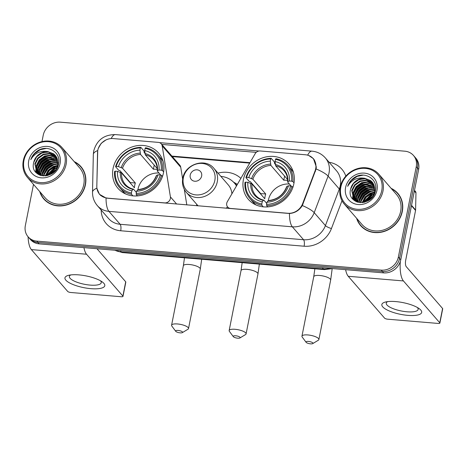 <?xml version="1.0" encoding="UTF-8"?>
<svg xmlns="http://www.w3.org/2000/svg" width="466" height="466" viewBox="0 0 466 466"><rect width="100%" height="100%" fill="white"/><g stroke="black" fill="none" stroke-linecap="round" stroke-linejoin="round"><path stroke-width="0.7" d="M107.372 198.067A13.706 12.244 -41 0 1 99.567 194.206A13.706 12.244 -41 0 1 96.823 186.388L97.545 152.586A13.706 12.244 -41 0 1 97.79 150.337A13.706 12.244 -41 0 1 113.18 138.577L158.347 142.38A5.074 4.532 139 0 1 161.242 143.813A5.074 4.532 139 0 1 162.197 145.887L170.41 196.885A5.074 4.532 139 0 1 170.375 198.539A5.074 4.532 139 0 1 164.679 202.896L107.518 198.236M243.421 179.538A26.9 24.034 -41 0 0 248.326 199.302A26.9 24.034 -41 0 0 274.55 205.489A26.9 24.034 -41 0 0 293.854 183.785A26.9 24.034 -41 0 0 288.949 164.026A26.9 24.034 -41 0 0 262.719 157.834A26.9 24.034 -41 0 0 243.421 179.538M113.052 168.558A26.9 24.034 -41 0 0 117.956 188.316A26.9 24.034 -41 0 0 144.18 194.508A26.9 24.034 -41 0 0 163.484 172.804A26.9 24.034 -41 0 0 158.58 153.04A26.9 24.034 -41 0 0 132.35 146.854A26.9 24.034 -41 0 0 113.052 168.558M196.908 205.768A26.9 24.034 139 0 1 196.588 204.16M305.405 154.77L260.232 150.967A5.074 4.532 139 0 0 255.147 153.722L227.338 201.685A5.074 4.532 139 0 0 227.653 207.015A5.074 4.532 139 0 0 230.542 208.442L287.848 213.271A13.706 12.244 -41 0 0 302.603 203.724L315.068 170.911A13.706 12.244 -41 0 0 313.204 158.632A13.706 12.244 -41 0 0 305.405 154.77M218.024 173.113A26.9 24.034 139 0 1 240.852 178.373M182.655 179.13L180.738 167.242A5.074 4.532 -41 0 0 179.777 165.168L161.242 143.813M186.808 204.918L184.303 189.377M39.732 191.578A24.616 21.989 -41 0 0 43.769 198.935A24.616 21.989 -41 0 0 67.768 204.603A24.616 21.989 -41 0 0 85.429 184.74A24.616 21.989 -41 0 0 80.944 166.659A24.616 21.989 -41 0 0 74.222 161.632M42.837 197.351A24.616 21.989 -41 0 0 44.381 199.611M356.612 218.274A24.616 21.989 -41 0 0 360.649 225.631A24.616 21.989 -41 0 0 384.648 231.299A24.616 21.989 -41 0 0 402.315 211.442A24.616 21.989 -41 0 0 397.824 193.355A24.616 21.989 -41 0 0 391.102 188.328M359.717 224.047A24.616 21.989 -41 0 0 361.261 226.307M308.795 155.551L313.455 158.661L316.298 166.945L316.117 168.954L302.323 205.553C299.288 210.416 295.001 213.067 289.468 213.492L106.05 198.038L99.415 194.281L96.852 188.241L96.8 186.616L97.726 150.553L98.192 148.567L101.209 143.324L106.149 139.794M48.691 173.236A20.556 18.366 -41 0 0 46.973 175.676M365.571 199.931A20.556 18.366 -41 0 0 363.859 202.372M33.494 184.402L25.333 225.631A15.227 13.601 -41 0 0 28.111 236.815L30.5 239.571A15.227 13.601 -41 0 0 39.173 243.864L383.652 272.884A15.227 13.601 -41 0 0 400.754 259.812L418.649 169.414L417.454 168.04A15.227 13.601 -41 0 0 414.676 156.856A15.227 13.601 -41 0 1 417.454 168.04L399.554 258.438L417.454 168.04L416.26 166.659A15.227 13.601 -41 0 0 413.482 155.475A15.227 13.601 -41 0 0 404.808 151.188L60.33 122.168A15.227 13.601 -41 0 0 43.233 135.233L41.975 141.594M383.652 272.884L382.458 271.503A15.227 13.601 -41 0 0 399.554 258.438A15.227 13.601 -41 0 1 382.458 271.503L37.979 242.483L382.458 271.503L381.258 270.129A15.227 13.601 -41 0 0 398.36 257.057L416.26 166.659M29.306 238.196A15.227 13.601 -41 0 0 37.979 242.483A15.227 13.601 -41 0 1 29.306 238.196M159.518 142.637L259.003 151.019M161.661 144.396L256.248 152.365M28.111 236.815A15.227 13.601 -41 0 0 36.779 241.108L381.258 270.129M398.407 194.06A24.616 21.989 -41 0 0 396.385 192.213M81.527 167.364A24.616 21.989 -41 0 0 79.5 165.517M373.056 196.163A20.3 18.139 -41 0 0 367.109 201.248A20.3 18.139 -41 0 1 373.056 196.163M56.17 169.467A20.3 18.139 -41 0 0 50.229 174.552A20.3 18.139 -41 0 1 56.17 169.467M418.649 169.414A15.227 13.601 -41 0 0 415.876 158.23L413.482 155.475M90.858 288.658A20.3 5.982 11.2 0 1 68.718 282.431A20.3 5.982 11.2 0 1 68.665 275.301A20.3 5.982 11.2 0 1 78.9 274.882A20.3 5.982 11.2 0 1 102.334 281.971A20.3 5.982 11.2 0 1 90.858 288.658M70.838 274.917A16.24 4.788 -168.8 0 0 69.382 276.42A16.24 4.788 -168.8 0 0 90.095 285.087A16.24 4.788 -168.8 0 0 101.244 282.728A16.24 4.788 -168.8 0 0 100.475 280.782M28.088 236.792A20.3 6.885 94.8 0 0 31.356 249.59L67.687 291.431A2.54 0.746 -168.8 0 0 70.815 292.497L121.247 296.743A2.54 0.746 -168.8 0 0 122.989 296.376A2.54 0.746 -168.8 0 0 122.884 296.085L125.709 281.808L96.986 248.733M83.938 247.632A20.3 6.885 94.8 0 0 86.548 254.238L122.884 296.085M125.709 281.808A2.54 0.746 11.2 0 1 125.82 282.105L122.989 296.376M64.873 163.857A21.826 19.496 -41 0 0 48.464 141.676A21.826 19.496 -41 0 0 23.952 160.409A21.826 19.496 -41 0 0 40.361 182.59A21.826 19.496 -41 0 0 64.873 163.857M66.12 164.282A22.84 20.405 -41 0 0 61.955 147.506A22.84 20.405 -41 0 0 39.692 142.246A22.84 20.405 -41 0 0 23.3 160.677A22.84 20.405 -41 0 0 27.465 177.453A22.84 20.405 -41 0 0 49.734 182.707A22.84 20.405 -41 0 0 66.12 164.282M27.465 177.453L45.109 197.77A22.84 20.405 -41 0 0 67.378 203.03A22.84 20.405 -41 0 0 83.764 184.6A22.84 20.405 -41 0 0 79.599 167.824L61.955 147.506M51.388 165.535A22.84 20.405 -41 0 0 45.668 170.859M83.064 169.624A24.36 21.762 -41 0 0 81.946 168.203L80.752 166.828A24.36 21.762 -41 0 0 74.636 162.104M53.747 164.591A24.36 21.762 -41 0 0 51.586 165.948M45.773 171.418A24.36 21.762 -41 0 0 44.689 172.886M40.14 192.056A24.36 21.762 -41 0 0 43.955 198.772A24.36 21.762 -41 0 0 67.71 204.376A24.36 21.762 -41 0 0 85.191 184.722A24.36 21.762 -41 0 0 80.752 166.828M45.295 175.927L48.202 170.195L53.543 166.35L57.807 165.36M43.559 175.95L43.816 174.144L46.711 168.471L52.052 164.632L58.046 163.648M43.967 175.967L44.188 174.575L47.083 168.902L52.425 165.057L58.011 164.049M42.074 175.775L42.319 172.42L45.214 166.752L50.555 162.908L58.052 162.127M42.423 175.833L42.691 172.851L45.586 167.183L50.928 163.339L58.069 162.494M40.787 175.466L40.822 170.696L43.717 165.028L49.058 161.184L57.895 160.758M41.09 175.554L41.194 171.127L44.089 165.459L49.431 161.615L57.947 161.09M39.674 175.065L39.33 168.977L42.225 163.304L47.561 159.465L57.603 159.5M39.936 175.169L39.703 169.408L42.598 163.735L47.94 159.896L57.685 159.803M38.655 174.435L37.833 167.253L40.728 161.585L46.07 157.741L51.778 156.739L57.19 158.347M38.899 174.604L38.206 167.684L41.101 162.017L46.443 158.172L57.306 158.626M38.171 174.284L37.915 173.946M37.752 173.713L36.336 165.535L39.231 159.861L44.573 156.017L50.934 155.067L56.677 157.281M37.967 173.9L36.709 165.96L39.604 160.292L44.946 156.448L51.144 155.481L56.817 157.537M47.969 151.625A12.687 11.335 -41 0 0 33.721 162.518C29.224 178.746 56.048 180.459 58.535 164.102C61.547 152.714 48.01 144.128 37.903 150.582C34.426 152.825 32.049 155.842 30.779 159.64C34.676 153.034 40.402 150.361 47.969 151.625L53.73 153.867L55.367 155.394L57.883 164.952L56.403 169.129M39.651 175.053L36.948 172.892L34.839 163.811L37.74 158.143L43.076 154.298L49.466 153.349L55.221 155.586L56.066 156.296M38.573 174.523L36.948 172.892M37.14 173.107L35.218 164.242L38.113 158.574L43.454 154.729L49.839 153.78L56.229 156.535M50.613 174.36L55.617 170.212M52.14 173.445L54.429 171.552M47.439 175.571L55.04 168.075L57.213 167.381M48.08 175.391L55.413 168.506L56.974 167.97M45.785 175.874L48.738 170.445L53.916 166.781L57.697 165.826L55.035 166.706L49.53 170.375L45.831 175.868M33.721 162.518L36.616 156.85L41.957 153.005L48.342 152.056L54.103 154.293L55.547 155.615M28.711 160.811A16.747 14.964 -41 0 0 41.305 177.837A16.747 14.964 -41 0 0 60.114 163.455A16.747 14.964 -41 0 0 47.52 146.435A16.747 14.964 -41 0 0 28.711 160.811M43.955 198.772L45.155 200.147A24.36 21.762 -41 0 0 46.402 201.458M30.779 159.64L34.455 153.687L40.268 149.697L46.28 148.438M36.016 172.502L35.964 171.529M35.958 171.261L36.115 169.141M36.482 167.422L40.088 160.945L46.251 156.588L50.538 155.44M37.478 173.818L37.461 173.48M37.455 172.985L37.612 170.865M37.979 169.141L41.579 162.669L47.748 158.306L52.029 157.164M38.946 174.633L39.103 172.589M39.47 170.865L43.076 164.393L49.239 160.03L53.526 158.889M40.484 175.367L40.6 174.307M40.967 172.583L44.573 166.112L50.736 161.754L55.023 160.607M42.464 174.307L46.064 167.836L52.233 163.473L56.514 162.331M46.128 175.828L55.221 166.921L57.621 166.123M35.83 172.292L35.771 171.197M35.771 170.859L36.063 168.185M36.732 165.873L40.426 160.176L46.064 156.372L48.86 155.481M37.297 173.678L37.268 172.915M37.268 172.577L37.554 169.904M38.224 167.597L41.917 161.9L47.561 158.096L50.357 157.205M38.76 174.301L39.051 171.628M39.721 169.315L43.414 163.618L49.052 159.815L51.854 158.929M40.286 175.303L40.548 173.352M41.218 171.039L44.911 165.343L50.549 161.539L53.351 160.648M42.715 172.758L46.402 167.067L52.046 163.257L54.842 162.372M44.206 174.482L47.899 168.785L53.538 164.981L56.339 164.09M180.156 332.852A3.553 1.048 -168.8 0 0 182.357 332.619A3.553 1.048 -168.8 0 0 181.658 331.378A3.553 1.048 -168.8 0 0 178.059 330.441A3.553 1.048 -168.8 0 0 175.729 331.309A3.553 1.048 -168.8 0 0 180.156 332.852M175.729 331.309L171.843 326.066A8.627 2.546 11.2 0 1 171.587 325.21A8.627 2.546 11.2 0 1 177.505 323.963A8.627 2.546 11.2 0 1 188.514 328.565A8.627 2.546 11.2 0 1 187.949 329.252L182.357 332.619M159.023 173.043A18.78 16.776 -41 0 0 138.006 189.173A18.78 16.776 -41 0 0 137.924 189.627M132.892 195.86L131.54 194.305L131.429 193A24.162 21.582 -41 0 1 115.271 171.162L117.473 171.348A21.826 19.496 -41 0 0 131.866 190.798L132.973 189.406L133.643 189.312L136.375 192.458M130.212 182.946A24.11 21.541 139 0 1 130.317 182.596L120.001 170.713L118.754 170.352L115.556 166.665L116.215 166.403A24.162 21.582 -41 0 1 140.348 147.961L139.911 150.163A21.826 19.496 -41 0 0 118.416 166.589L122.5 168.22L135.35 183.016A18.78 16.776 -41 0 0 134.715 185.386A18.78 16.776 -41 0 0 134.406 187.775L121.562 172.979L117.473 171.348M140.348 147.961L140.837 147.343L144.035 151.031L144.076 152.312L144.897 153.256M163.117 161.533A25.176 22.49 -41 0 0 160.776 158.201L157.572 154.52A25.176 22.49 -41 0 0 145.596 147.745L145.107 148.357A24.162 21.582 -41 0 1 161.259 170.201L162.518 170.626A25.176 22.49 -41 0 0 157.572 154.52M115.271 171.162L114.613 171.424A25.176 22.49 -41 0 0 119.558 187.53L122.756 191.217A25.176 22.49 -41 0 0 125.721 194.002M162.518 170.626L163.642 171.919M162.494 176.439L161.574 175.379L160.316 174.954A24.162 21.582 -41 0 1 136.189 193.402L136.293 194.701A25.176 22.49 -41 0 0 161.574 175.379M136.293 194.701L137.348 195.912M119.558 187.53A25.176 22.49 -41 0 0 131.54 194.305M161.259 170.201L159.057 170.014A21.826 19.496 -41 0 0 144.67 150.559L145.107 148.357M136.189 193.402L136.62 191.2A21.826 19.496 -41 0 0 158.114 174.773L160.316 174.954M131.866 190.798L131.429 193M144.67 150.559L145.305 154.829L157.263 168.599M160.834 175.129L157.386 171.162L157.56 170.608L159.057 170.014M138.396 189.714L137.732 189.808L136.62 191.2M158.114 174.773L156.623 175.367L156.448 175.921M157.386 171.162L157.56 170.608A19.525 17.44 -41 0 0 144.914 153.518M120.327 172.309A19.525 17.44 -41 0 0 132.973 189.406L133.643 189.312M140.837 147.343A25.176 22.49 -41 0 0 115.556 166.665M118.416 166.589L116.215 166.403M154.217 165.086L153.396 169.222L140.546 154.427L139.911 150.163M153.396 169.222A18.78 16.776 139 0 1 157.304 169.455M135.35 183.016L130.317 182.596M310.519 343.832A3.553 1.048 -168.8 0 0 312.727 343.605A3.553 1.048 -168.8 0 0 312.028 342.359A3.553 1.048 -168.8 0 0 308.428 341.427A3.553 1.048 -168.8 0 0 306.098 342.289A3.553 1.048 -168.8 0 0 310.519 343.832M306.098 342.289L302.213 337.046A8.627 2.546 11.2 0 1 301.951 336.196A8.627 2.546 11.2 0 1 307.875 334.943A8.627 2.546 11.2 0 1 318.884 339.545A8.627 2.546 11.2 0 1 318.319 340.238L312.727 343.605M289.392 184.029A18.78 16.776 -41 0 0 268.375 200.153A18.78 16.776 -41 0 0 268.294 200.607M263.261 206.846L261.909 205.285L261.799 203.986A24.162 21.582 -41 0 1 245.64 182.142L247.842 182.328A21.826 19.496 -41 0 0 262.236 201.784L263.342 200.386L264.012 200.293L266.744 203.444M260.581 193.926A24.11 21.541 139 0 1 260.686 193.576L250.37 181.693L249.124 181.338L245.926 177.651L246.584 177.389A24.162 21.582 -41 0 1 270.717 158.941L270.28 161.143A21.826 19.496 -41 0 0 248.786 177.569L252.869 179.206L265.719 194.002A18.78 16.776 -41 0 0 265.084 196.367A18.78 16.776 -41 0 0 264.775 198.761L251.925 183.959L247.842 182.328M270.717 158.941L271.206 158.329L274.404 162.017L274.445 163.292L275.266 164.236M293.487 172.519A25.176 22.49 -41 0 0 291.145 169.187L287.941 165.5A25.176 22.49 -41 0 0 275.959 158.731L275.476 159.343A24.162 21.582 -41 0 1 291.629 181.181L292.887 181.606A25.176 22.49 -41 0 0 287.941 165.5M245.64 182.142L244.982 182.41A25.176 22.49 -41 0 0 249.927 198.51L253.125 202.197A25.176 22.49 -41 0 0 256.09 204.988M292.887 181.606L294.011 182.905M292.864 187.425L291.943 186.365L290.685 185.94A24.162 21.582 -41 0 1 266.558 204.382L266.663 205.687A25.176 22.49 -41 0 0 291.943 186.365M266.663 205.687L267.717 206.898M249.927 198.51A25.176 22.49 -41 0 0 261.909 205.285M291.629 181.181L289.427 180.994A21.826 19.496 -41 0 0 275.039 161.545L275.476 159.343M266.558 204.382L266.989 202.18A21.826 19.496 -41 0 0 288.483 185.753L290.685 185.94M262.236 201.784L261.799 203.986M275.039 161.545L275.674 165.809L287.633 179.579M291.203 186.115L287.755 182.142L287.93 181.594L289.427 180.994M268.765 200.695L268.101 200.788L266.989 202.18M288.483 185.753L286.986 186.353L286.817 186.901M287.755 182.142L287.93 181.594A19.525 17.44 -41 0 0 275.284 164.498M250.696 183.295A19.525 17.44 -41 0 0 263.342 200.386L264.012 200.293M271.206 158.329A25.176 22.49 -41 0 0 245.926 177.651M248.786 177.569L246.584 177.389M284.586 176.072L283.765 180.208L270.915 165.413L270.28 161.143M283.765 180.208A18.78 16.776 139 0 1 287.673 180.441M265.719 194.002L260.686 193.576M237.724 338.188A3.553 1.048 -168.8 0 0 239.932 337.955A3.553 1.048 -168.8 0 0 239.227 336.714A3.553 1.048 -168.8 0 0 235.633 335.776A3.553 1.048 -168.8 0 0 233.303 336.638A3.553 1.048 -168.8 0 0 237.724 338.188M233.303 336.638L229.418 331.396A8.627 2.546 11.2 0 1 229.155 330.545A8.627 2.546 11.2 0 1 235.08 329.293A8.627 2.546 11.2 0 1 246.083 333.901A8.627 2.546 11.2 0 1 245.518 334.588L239.932 337.955M201.644 176.02A6.093 5.441 -41 0 0 197.066 169.828A6.093 5.441 -41 0 0 190.221 175.059A6.093 5.441 -41 0 0 194.805 181.245A6.093 5.441 -41 0 0 201.644 176.02M231.893 193.821A18.273 16.322 -41 0 0 228.27 184.909L213.941 168.407C205.413 157.461 184.868 164.131 182.794 178.356C181.839 183.697 183.022 188.363 186.342 192.365A18.273 16.322 -41 0 0 204.16 196.57A18.273 16.322 -41 0 0 217.273 181.827A18.273 16.322 -41 0 0 213.941 168.407M236.478 185.917A24.11 21.541 -41 0 0 234.474 183.15A24.11 21.541 -41 0 0 220.855 176.369M236.553 185.783A24.11 21.541 -41 0 0 235.068 183.837L234.474 183.15M226.226 208.238A18.273 16.322 -41 0 0 227.507 206.834M233.431 182.043L236.705 183.959A26.393 23.58 139 0 1 237.375 184.367M407.744 315.36A20.3 5.982 11.2 0 1 385.603 309.127A20.3 5.982 11.2 0 1 385.545 301.997A20.3 5.982 11.2 0 1 395.78 301.584A20.3 5.982 11.2 0 1 419.214 308.667A20.3 5.982 11.2 0 1 407.744 315.36M387.718 301.613A16.24 4.788 -168.8 0 0 386.262 303.116A16.24 4.788 -168.8 0 0 406.981 311.783A16.24 4.788 -168.8 0 0 418.13 309.424A16.24 4.788 -168.8 0 0 417.355 307.478M345.626 269.68A20.3 6.885 94.8 0 0 348.236 276.286L384.572 318.127A2.54 0.746 -168.8 0 0 387.695 319.193L438.133 323.439A2.54 0.746 -168.8 0 0 439.875 323.072A2.54 0.746 -168.8 0 0 439.764 322.781L442.589 308.504L406.259 266.663A5.074 1.718 -85.2 0 1 405.705 260.179L415.555 210.434L411.461 205.722M400.329 261.461A20.3 6.885 94.8 0 0 403.428 280.934L439.764 322.781M442.589 308.504A2.54 0.746 11.2 0 1 442.7 308.801L439.875 323.072M414.501 190.361L415.456 191.462A2.54 2.266 139 0 1 415.963 192.907L415.596 210.02A2.54 2.266 139 0 1 415.555 210.434M381.753 190.553A21.826 19.496 -41 0 0 365.344 168.372A21.826 19.496 -41 0 0 340.832 187.105A21.826 19.496 -41 0 0 357.241 209.286A21.826 19.496 -41 0 0 381.753 190.553M383.005 190.978A22.84 20.405 -41 0 0 378.841 174.202A22.84 20.405 -41 0 0 356.572 168.942A22.84 20.405 -41 0 0 340.18 187.373A22.84 20.405 -41 0 0 344.345 204.149A22.84 20.405 -41 0 0 366.614 209.403A22.84 20.405 -41 0 0 383.005 190.978M344.345 204.149L361.989 224.472A22.84 20.405 -41 0 0 384.258 229.726A22.84 20.405 -41 0 0 400.649 211.296A22.84 20.405 -41 0 0 396.484 194.52L378.841 174.202M368.274 192.231A22.84 20.405 -41 0 0 362.554 197.555M399.95 196.32A24.36 21.762 -41 0 0 398.826 194.899L397.632 193.524A24.36 21.762 -41 0 0 391.516 188.8M370.627 191.287A24.36 21.762 -41 0 0 368.466 192.644M362.653 198.114A24.36 21.762 -41 0 0 361.575 199.582M357.026 218.752A24.36 21.762 -41 0 0 360.841 225.468A24.36 21.762 -41 0 0 384.59 231.072A24.36 21.762 -41 0 0 402.076 211.418A24.36 21.762 -41 0 0 397.632 193.524M362.175 202.623L365.088 196.891L370.429 193.046L374.687 192.056M360.439 202.646L360.696 200.84L363.591 195.167L368.932 191.328L374.926 190.344M360.847 202.663L361.068 201.271L363.963 195.598L369.305 191.759L374.891 190.745M358.954 202.471L359.199 199.116L362.094 193.448L367.435 189.604L374.938 188.823M359.309 202.529L359.571 199.547L362.472 193.879L367.808 190.035L374.949 189.19M357.667 202.162L357.707 197.392L360.602 191.724L365.944 187.88L374.781 187.454M357.975 202.25L358.08 197.823L360.975 192.155L366.317 188.311L374.833 187.786M355.453 201.219L353.834 199.588L356.537 201.749L356.21 195.673L359.105 190.006L364.447 186.161L374.483 186.196M356.816 201.865L356.583 196.104L359.478 190.431L364.82 186.592L374.571 186.499M355.541 201.131L354.713 193.949L357.608 188.281L362.95 184.437L368.664 183.435L374.076 185.043M355.779 201.3L355.086 194.38L357.981 188.713L363.323 184.868L374.186 185.322M355.051 200.98L354.795 200.642M354.632 200.409L353.216 192.231L356.117 186.557L361.453 182.713L367.814 181.763L373.557 183.977M354.847 200.596L353.595 192.656L356.49 186.988L361.832 183.144L368.029 182.177L373.697 184.233M364.855 178.321A12.687 11.335 -41 0 0 350.601 189.213C346.11 205.442 372.928 207.16 375.421 190.798C378.427 179.41 364.895 170.824 354.789 177.278C351.312 179.521 348.935 182.538 347.659 186.336C351.556 179.73 357.288 177.057 364.855 178.321L370.61 180.563L372.247 182.09L374.769 191.648L373.283 195.825M353.834 199.588L351.725 190.507L354.62 184.839L359.962 180.994L366.346 180.045L372.107 182.282L372.951 182.992M354.02 199.803L352.098 190.938L354.993 185.27L360.335 181.425L366.725 180.476L373.109 183.231M367.493 201.056L372.497 196.908M369.025 200.141L371.309 198.248M364.319 202.267L371.92 194.771L374.093 194.077M364.96 202.087L372.293 195.202L373.854 194.666M362.665 202.57L365.618 197.141L370.802 193.477L374.582 192.522M350.601 189.213L353.496 183.546L358.837 179.701L365.228 178.752L370.983 180.989L372.433 182.311M345.591 187.507A16.747 14.964 -41 0 0 358.185 204.533A16.747 14.964 -41 0 0 376.994 190.151A16.747 14.964 -41 0 0 364.4 173.131A16.747 14.964 -41 0 0 345.591 187.507M360.841 225.468L362.035 226.843A24.36 21.762 -41 0 0 363.282 228.154M347.659 186.336L351.335 180.383L357.154 176.393L363.16 175.134M352.902 199.198L352.844 198.225M352.838 197.957L352.995 195.842M353.362 194.118L356.968 187.641L363.13 183.284L367.418 182.136M354.364 200.514L354.346 200.176M354.335 199.681L354.492 197.561M354.859 195.837L358.465 189.365L364.628 185.008L368.915 183.86M355.832 201.329L355.989 199.285M356.356 197.561L359.956 191.089L366.125 186.726L370.406 185.585M357.364 202.063L357.486 201.003M357.847 199.279L361.453 192.808L367.616 188.45L371.903 187.303M359.344 201.003L362.95 194.532L369.113 190.169L373.4 189.027M363.008 202.524L372.101 193.617L374.507 192.819M352.715 198.988L352.651 197.893M352.651 197.555L352.943 194.881M353.612 192.569L357.305 186.872L362.944 183.068L365.746 182.177M354.183 200.38L354.16 199.966M354.16 199.949L354.148 199.611M354.148 199.273L354.44 196.6M355.109 194.293L358.803 188.596L364.441 184.792L367.237 183.901M355.645 200.997L355.931 198.324M356.607 196.011L360.294 190.314L365.938 186.511L368.734 185.625M357.166 201.999L357.428 200.048M358.098 197.735L361.791 192.039L367.429 188.235L370.231 187.344M359.595 199.454L363.288 193.763L368.926 189.953L371.728 189.068M361.092 201.178L364.779 195.481L370.423 191.677L373.219 190.792M362.717 202.564L366.41 197.071L371.915 193.402L374.577 192.545M302.603 203.724L302.987 204.166M315.068 170.911L315.459 171.36M180.738 167.242L162.197 145.887M176.643 204.061L170.41 196.885M329.136 162.285A25.38 22.671 139 0 1 345.83 176.136M316.117 168.954A17.766 4.112 20.8 0 1 328.099 176.113L339.318 189.033A20.3 18.139 -41 0 0 340.256 185.753A20.3 18.139 -41 0 0 336.557 170.836L325.344 157.922A20.3 18.139 139 0 1 329.043 172.834A20.3 18.139 139 0 1 328.099 176.113L314.206 212.677A20.3 18.139 139 0 1 292.351 226.82L108.933 211.372A17.766 6.023 -85.2 0 1 106.05 198.038M307.665 155.172A17.766 6.023 -85.2 0 1 311.975 151.153L115.469 134.598C104.058 134.587 96.806 140.062 93.701 151.025L93.322 154.514A17.766 6.204 1.2 0 1 97.726 150.553M289.468 213.492A17.766 6.023 94.8 0 0 292.351 226.82L303.564 239.734A20.3 18.139 -41 0 0 325.425 225.591L339.318 189.033A5.074 1.177 -159.2 0 0 339.865 189.522M302.323 205.553A17.766 4.112 20.8 0 1 314.206 212.677L325.425 225.591A5.074 1.177 -159.2 0 0 331.442 228.532A25.38 22.671 139 0 1 304.117 246.217L120.7 230.763A25.38 22.671 139 0 1 101.163 210.015M93.322 154.514L92.518 192.173A17.766 6.204 1.2 0 1 96.852 188.241M120.7 230.763A5.074 1.718 -85.2 0 0 120.146 224.286L108.933 211.372A20.3 18.139 139 0 1 97.371 205.652L108.59 218.566A20.3 18.139 -41 0 0 120.146 224.286L303.564 239.734A5.074 1.718 -85.2 0 1 304.117 246.217M115.469 134.598A17.766 6.023 94.8 0 0 111.188 138.559M342.003 200.735L331.442 228.532M36.779 241.108L39.173 243.864M398.36 257.057L400.754 259.812M249.957 162.663L171.896 156.087M114.997 250.248A20.3 18.139 -41 0 0 121.329 251.972L120.216 250.691M332.642 268.585L324.458 269.598L122.366 252.572A10.153 3.443 -85.2 0 1 121.329 251.972L323.421 268.999L322.309 267.717M324.458 269.598A10.153 3.443 -85.2 0 1 323.421 268.999A20.3 18.139 -41 0 0 330.225 268.381M86.548 254.238L31.356 249.59M201.691 259.253L200.287 269.092A8.627 2.546 -168.8 0 0 189.283 264.49A8.627 2.546 -168.8 0 0 183.359 265.742L184.495 257.809M121.562 172.979A18.78 16.776 -41 0 0 125.296 184.385C127.399 186.79 130.113 188.386 133.427 189.167M137.732 189.808A19.525 17.44 -41 0 0 156.623 175.367M157.275 170.9C157.473 166.525 156.267 162.815 153.652 159.756A18.78 16.776 -41 0 0 145.305 154.829M140.161 153.116A19.525 17.44 -41 0 0 121.271 167.556M140.546 154.427A18.78 16.776 -41 0 0 122.5 168.22M332.182 268.736L330.656 280.078A8.627 2.546 -168.8 0 0 319.653 275.476A8.627 2.546 -168.8 0 0 313.729 276.722L314.865 268.789M251.925 183.959A18.78 16.776 -41 0 0 255.659 195.365C257.768 197.776 260.482 199.372 263.791 200.153M268.101 200.788A19.525 17.44 -41 0 0 286.986 186.353M287.644 181.88C287.842 177.511 286.637 173.795 284.021 170.742A18.78 16.776 -41 0 0 275.674 165.809M270.525 164.096A19.525 17.44 -41 0 0 251.64 178.536M270.915 165.413A18.78 16.776 -41 0 0 252.869 179.206M259.358 264.111L257.954 273.95A8.627 2.546 -168.8 0 0 246.951 269.348A8.627 2.546 -168.8 0 0 241.027 270.6L242.163 262.667M214.82 180.493A16.788 14.994 -41 0 0 202.197 163.432A16.788 14.994 -41 0 0 183.348 177.843A16.788 14.994 -41 0 0 195.97 194.899A16.788 14.994 -41 0 0 214.82 180.493M236.751 185.445A24.337 21.739 -41 0 0 234.171 182.812M403.428 280.934L348.236 276.286M411.536 205.337L415.596 210.02M415.963 192.907L414.361 191.066M99.567 194.206L100.784 195.604M313.204 158.632L314.573 160.205M228.911 208.465L227.653 207.015M325.344 157.922C321.756 153.92 317.299 151.666 311.975 151.153M92.518 192.173C92.46 197.258 94.08 201.749 97.371 205.652M249.7 163.106L172.333 156.588M122.366 252.572L114.642 250.219M200.287 269.092L188.514 328.565M156.343 175.6C152.965 183.954 146.883 188.608 138.105 189.563M183.359 265.742L171.587 325.21M330.656 280.078L318.884 339.545M286.712 186.581C283.334 194.939 277.253 199.594 268.474 200.543M313.729 276.722L301.951 336.196M257.954 273.95L246.083 333.901M198.067 205.867L186.342 192.365M241.027 270.6L229.155 330.545"/></g></svg>
